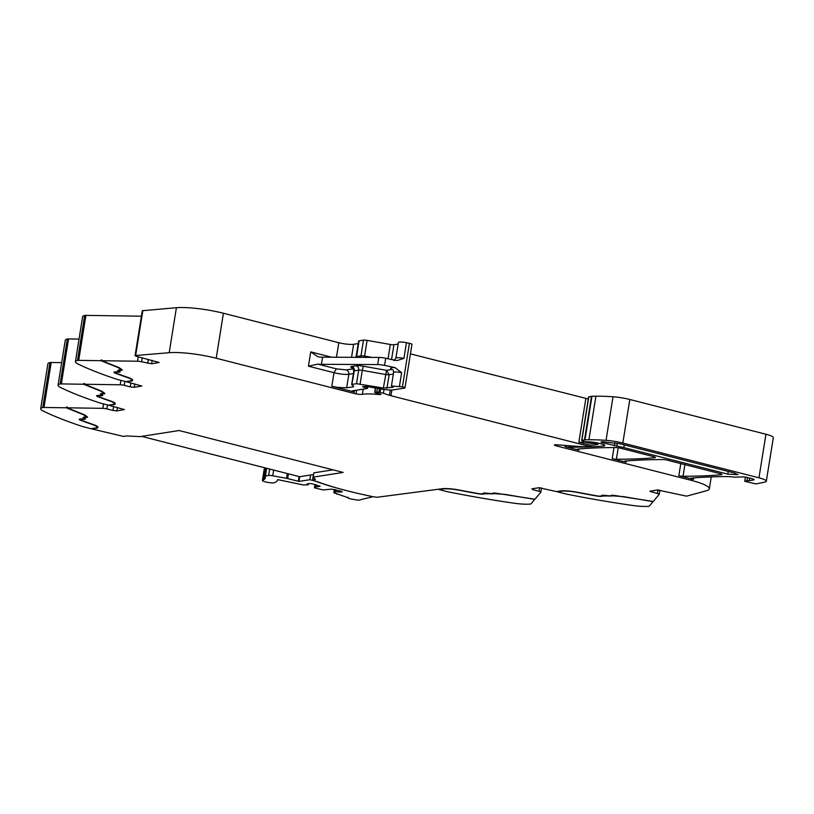 <?xml version="1.0" encoding="UTF-8"?>
<svg xmlns="http://www.w3.org/2000/svg" width="814" height="814" viewBox="0 0 814 814"><rect width="100%" height="100%" fill="white"/><g stroke="black" fill="none" stroke-linecap="round" stroke-linejoin="round"><path stroke-width="1.22" d="M96.866 426.088A15.415 2.656 -170.9 0 1 96.958 426.465L96.835 427.177A15.415 2.656 -170.9 0 1 94.872 428.123L91.076 428.724L84.564 427.065A14.683 2.534 9.1 0 1 81.431 426.16A220.238 37.983 -170.9 0 1 43.213 411.05A22.029 3.795 -170.9 0 1 40.7 408.76A22.029 3.795 -170.9 0 1 42.745 407.549A4.406 0.763 9.1 0 1 43.976 407.468L51.19 362.484L61.681 362.637M51.19 362.484A4.406 0.763 9.1 0 0 49.959 362.566A22.029 3.795 -170.9 0 0 47.904 363.766L40.7 408.76M113.584 406.491L112.953 410.449L106.878 408.903A3.673 0.631 9.1 0 0 102.829 408.333L67.155 407.804L67.267 407.092L66.412 407.081L66.3 407.794L43.976 407.468M113.258 404.355L109.381 405.423L124.42 409.574L116.901 410.877L112.953 410.449M58.059 385.205L65.273 340.221A22.029 3.795 -170.9 0 1 67.318 339.021L60.114 384.005A22.029 3.795 -170.9 0 0 58.059 385.205A22.029 3.795 -170.9 0 0 60.572 387.505A220.238 37.983 -170.9 0 0 98.799 402.604A14.683 2.534 9.1 0 0 101.933 403.52L108.435 405.179L112.23 404.578A15.415 2.656 -170.9 0 0 114.204 403.632A15.415 2.656 -170.9 0 0 114.092 403.215A15.415 2.656 -170.9 0 0 110.053 401.068A198.952 34.31 -170.9 0 1 97.751 396.622A5.505 0.946 -170.9 0 1 96.612 395.828A5.505 0.946 -170.9 0 1 98.891 395.431L101.709 395.258L100.6 394.291A5.138 0.885 -170.9 0 1 100.417 393.996A5.138 0.885 -170.9 0 1 102.188 393.62L103.795 393.406L100.916 391.198L83.659 384.249L61.345 383.913L68.549 338.929L79.039 339.082M60.114 384.005A4.406 0.763 9.1 0 1 61.345 383.913M67.318 339.021A4.406 0.763 9.1 0 1 68.549 338.929M130.952 382.946L130.311 386.904L124.237 385.358A3.673 0.631 9.1 0 0 120.197 384.788L84.514 384.259L84.625 383.547L83.781 383.526L83.659 384.249M130.616 380.799L126.75 381.868L141.789 386.029L134.269 387.322L130.311 386.904M75.427 361.66L82.631 316.677A22.029 3.795 -170.9 0 1 84.676 315.466L77.472 360.449A22.029 3.795 -170.9 0 0 75.427 361.66A22.029 3.795 -170.9 0 0 77.941 363.96A220.238 37.983 -170.9 0 0 116.158 379.059A14.683 2.534 9.1 0 0 119.292 379.965L125.794 381.634L129.599 381.033A15.415 2.656 -170.9 0 0 131.563 380.087A15.415 2.656 -170.9 0 0 131.461 379.67A15.415 2.656 -170.9 0 0 127.411 377.523A198.952 34.31 -170.9 0 1 115.11 373.077A5.505 0.946 -170.9 0 1 113.97 372.283A5.505 0.946 -170.9 0 1 116.249 371.876L119.068 371.713L117.959 370.746A5.138 0.885 -170.9 0 1 117.776 370.451A5.138 0.885 -170.9 0 1 119.556 370.075L121.164 369.861L118.284 367.653L101.028 360.694L78.704 360.368L85.908 315.384L141.402 316.198M77.472 360.449A4.406 0.763 9.1 0 1 78.704 360.368M84.676 315.466A4.406 0.763 9.1 0 1 85.908 315.384M118.946 370.085L118.864 370.624A4.039 0.692 -170.9 0 1 120.258 370.329L120.848 370.329A4.039 0.692 -170.9 0 0 122.242 370.034A4.039 0.692 -170.9 0 0 122.069 369.78L119.271 367.724L101.862 360.714L101.974 359.992L101.028 360.694M101.862 360.714L137.556 361.233A3.673 0.631 9.1 0 1 141.605 361.803L151.628 363.777L159.147 362.474L136.548 356.39L135.073 355.708L135.643 355.504L169.2 352.696A36.711 6.329 9.1 0 1 216.209 358.231L354.009 393.416L354.466 390.517M135.073 355.708L142.287 310.724L176.404 307.712A36.711 6.329 9.1 0 1 223.412 313.248L338.807 342.714A11.009 1.903 -170.9 0 0 353.632 344.281L351.546 357.305M366.951 386.243L366.676 387.973L367.297 388.502L352.554 390.822A3.673 0.631 -170.9 0 0 352.086 391.046A3.673 0.631 -170.9 0 0 352.106 391.147A3.673 0.631 -170.9 0 0 353.907 391.9L331.827 386.263L337.271 387.362L346.652 387.84L353.439 386.772L352.126 384.381L356.522 383.689L383.353 388.044L393.121 387.311L391.432 386.009L402.442 386.874A3.673 0.631 9.1 0 1 404.975 387.902A3.673 0.631 9.1 0 1 404.507 388.125L393.264 389.886A11.009 1.903 9.1 0 1 382.478 389.173L365.313 386.253A3.673 0.631 9.1 0 1 364.876 386.416L364.123 386.528A3.673 0.631 9.1 0 1 363.268 386.579L362.606 386.711L363.471 387.128L363.553 386.579M358.231 343.559L353.632 344.281M388.054 358.74L390.333 344.485L367.094 340.374A3.673 0.631 -170.9 0 0 363.502 340.13L359.106 340.822A3.673 0.631 -170.9 0 0 358.638 341.046L355.983 357.326M390.333 344.485A3.673 0.631 -170.9 0 0 393.935 344.719L391.565 359.483M398.158 344.057L393.935 344.719M404.975 387.902L411.955 344.342A3.673 0.631 9.1 0 0 409.422 343.325L406.43 342.694A6.237 1.079 -170.9 0 0 398.412 342.46L395.899 358.16A6.237 1.079 -170.9 0 1 396.906 357.753A6.237 1.079 -170.9 0 1 403.917 358.404L397.018 360.561M383.353 388.044L386.548 370.339L392.012 369.475C390.028 368.549 390.079 367.928 392.155 367.643L394.943 367.582L384.564 365.384L385.704 358.252L396.092 360.439M394.943 367.582L401.628 372.68L399.45 386.243M366.676 387.973L363.471 387.128M354.009 393.416A6.604 1.14 9.1 0 0 356.054 393.864L356.644 390.181M356.054 393.864A6.166 1.068 -170.9 0 0 362.372 394.312A29.365 5.067 -170.9 0 1 379.568 394.587L381.003 394.475L380.413 394.129A11.803 2.035 -170.9 0 0 376.383 393.05L374.735 392.45L376.821 392.043L380.158 392.47A7.387 1.272 -170.9 0 1 383.425 393.304L389.458 395.289A7.357 1.272 -170.9 0 0 390.964 395.726L590.526 446.672L590.761 445.248L578.846 442.206L582.071 442.429A3.673 0.631 9.1 0 1 582.488 442.277L582.722 440.862M588.298 398.992L410.429 353.866M583.618 441.168L583.455 442.124L582.488 442.277M583.455 442.124L585.866 441.88M594.21 442.358L594.027 443.477L591.768 443.538L585.785 442.358M594.027 443.477L596.214 443.762L596.377 442.724M597.344 442.918L597.171 444.006L596.214 443.762M597.171 444.006L597.72 444.444L595.431 444.8A40.374 6.96 -170.9 0 1 591.707 445.187A40.374 6.96 -170.9 0 1 590.761 445.248M533.15 488.634L532.977 489.702L531.888 488.838L539.031 487.718L556.552 491.595L560.347 491.005A16.514 2.849 -170.9 0 1 578.042 492.358A197.853 34.117 -170.9 0 0 596.57 495.787A4.406 0.763 -170.9 0 0 601.424 495.838L601.577 495.512A4.039 0.692 -170.9 0 1 604.497 495.339L608.129 495.726A4.039 0.692 -170.9 0 0 610.988 495.614L611.121 495.492A4.039 0.692 -170.9 0 1 614.092 495.39L653.255 501.475L659.208 494.413A3.673 0.631 9.1 0 0 659.238 494.352A3.673 0.631 9.1 0 0 657.397 493.488L649.857 491.249L657.366 489.947L686.558 496.153L706.583 490.72A36.711 6.329 -170.9 0 0 709.33 488.868A36.711 6.329 -170.9 0 0 690.944 480.26L556.237 445.869A3.673 0.631 9.1 0 1 554.395 445.004A3.673 0.631 9.1 0 1 556.562 444.78L576.617 446.326A40.374 6.96 -170.9 0 0 590.526 446.672M565.313 445.451L565.12 446.652L578.958 450.183A3.673 0.631 -170.9 0 1 577.157 449.43A3.673 0.631 -170.9 0 1 577.126 449.328A3.673 0.631 -170.9 0 1 577.808 449.074A256.949 44.312 9.1 0 1 616.056 447.558A3.673 0.631 9.1 0 1 620.237 448.127L653.53 456.634A3.673 0.631 9.1 0 1 655.362 457.488A3.673 0.631 9.1 0 1 654.68 457.743A256.949 44.312 9.1 0 1 616.381 459.238A3.673 0.631 -170.9 0 1 615.435 459.198A3.673 0.631 -170.9 0 1 612.199 458.669L626.047 462.21A3.673 0.631 -170.9 0 1 624.236 461.446A3.673 0.631 -170.9 0 1 624.216 461.345A3.673 0.631 -170.9 0 1 624.898 461.09A256.949 44.312 9.1 0 1 663.105 459.574A3.673 0.631 9.1 0 1 667.287 460.144L720.115 473.626A3.673 0.631 9.1 0 1 721.947 474.491A3.673 0.631 9.1 0 1 721.265 474.745A256.949 44.312 9.1 0 1 683.027 476.261A3.673 0.631 -170.9 0 1 682.081 476.221A3.673 0.631 -170.9 0 1 678.845 475.681L691.178 478.836L690.944 480.26M565.12 446.652A3.673 0.631 -170.9 0 0 568.355 447.181A3.673 0.631 -170.9 0 0 569.301 447.222A256.949 44.312 9.1 0 0 603.276 446.082L603.51 444.617M588.797 396.988L591.483 396.337L584.503 439.896L581.664 440.394L585.154 441.687L589.458 441.91A8.812 1.516 9.1 0 1 598.839 443.274L601.098 443.844A7.346 1.262 9.1 0 1 604.771 445.573A7.346 1.262 9.1 0 1 603.276 446.082M591.483 396.337A3.673 0.631 9.1 0 1 591.961 396.296A69.76 12.027 9.1 0 1 595.909 396.204A69.739 12.027 -170.9 0 1 613.013 396.784L606.043 440.343A69.739 12.027 -170.9 0 0 588.929 439.753L595.909 396.204M584.503 439.896A3.673 0.631 9.1 0 1 584.981 439.845A69.76 12.027 9.1 0 1 588.034 439.764A69.76 12.027 9.1 0 1 588.929 439.753M747.466 477.523L746.937 480.769L744.698 481.267L755.494 483.842A6.604 1.14 -170.9 0 0 757.101 483.719L764.895 482.071A14.683 2.534 -170.9 0 0 766.32 481.247A14.683 2.534 -170.9 0 0 758.963 477.808L622.832 443.05A18.356 3.164 -170.9 0 0 606.043 440.343M766.32 481.247L773.3 437.698A14.683 2.534 -170.9 0 0 765.943 434.249L629.812 399.491A18.356 3.164 -170.9 0 0 613.013 396.784M746.937 480.769A11.009 1.903 -170.9 0 0 749.277 480.626L753.55 479.955A4.406 0.763 -170.9 0 0 754.12 479.69A4.406 0.763 -170.9 0 0 751.912 478.652L747.384 477.503A3.673 0.631 -170.9 0 0 743.019 476.933L735.48 477.116A7.336 1.262 -170.9 0 1 731.43 476.851A7.713 1.333 -170.9 0 0 727.655 476.577A7.713 1.333 -170.9 0 0 727.502 476.577A256.949 44.312 9.1 0 0 691.524 478.103A3.673 0.631 -170.9 0 0 690.852 478.357A3.673 0.631 -170.9 0 0 690.872 478.459A3.673 0.631 -170.9 0 0 692.358 479.131A36.711 6.329 -170.9 0 0 693.355 479.405A36.711 6.329 -170.9 0 0 691.178 478.836M653.143 501.455L649.389 506.064A4.406 0.763 9.1 0 1 648.687 506.288A22.029 3.795 -170.9 0 1 631.817 505.362A220.238 37.983 -170.9 0 1 567.663 494.332A14.683 2.534 9.1 0 1 564 493.498L557.498 491.839L561.294 491.249A15.415 2.656 -170.9 0 1 577.808 492.511A198.952 34.31 -170.9 0 0 596.438 495.96A5.505 0.946 -170.9 0 0 602.513 496.021L608.414 495.96A5.138 0.885 -170.9 0 0 612.067 495.807L623.483 496.632L653.113 501.648M532.977 489.702L539.051 491.259A3.673 0.631 9.1 0 1 540.893 492.114A3.673 0.631 9.1 0 1 540.862 492.175L534.91 499.247L495.746 493.152A4.039 0.692 -170.9 0 0 492.775 493.264L492.643 493.376A4.039 0.692 -170.9 0 1 489.784 493.498L486.151 493.111A4.039 0.692 -170.9 0 0 483.241 493.284L483.078 493.61A4.406 0.763 -170.9 0 1 478.225 493.549A197.853 34.117 -170.9 0 1 459.696 490.12A16.514 2.849 -170.9 0 0 442.002 488.766L376.882 497.283L373.748 496.825A107.916 18.61 -170.9 0 1 318.162 481.98A11.009 1.903 -170.9 0 0 315.16 481.074L312.556 480.097L313.349 477.269M534.798 499.226L531.043 503.835A4.406 0.763 9.1 0 1 530.341 504.049A22.029 3.795 -170.9 0 1 513.471 503.123A220.238 37.983 9.1 0 1 449.318 492.094A14.683 2.534 9.1 0 1 445.655 491.269L439.153 489.611L442.948 489.011A15.415 2.656 -170.9 0 1 459.462 490.272A198.952 34.31 -170.9 0 0 478.093 493.722A5.505 0.946 -170.9 0 0 484.167 493.793L490.069 493.722A5.138 0.885 -170.9 0 0 493.722 493.579L505.138 494.403L534.767 499.409M95.889 427.899L92.023 428.968L123.565 436.436L126.791 435.938L140.191 436.619L179.06 430.525L343.152 472.415L313.217 477.116L313.899 472.832L333.018 469.831M96.835 427.177A15.415 2.656 -170.9 0 0 96.734 426.77A15.415 2.656 -170.9 0 0 92.684 424.613A198.952 34.31 -170.9 0 1 80.383 420.166A5.505 0.946 -170.9 0 1 79.243 419.373A5.505 0.946 -170.9 0 1 81.522 418.976L84.341 418.803L83.231 417.836A5.138 0.885 -170.9 0 1 83.048 417.551A5.138 0.885 -170.9 0 1 84.829 417.165L86.437 416.951L83.557 414.753L66.3 407.794M96.642 427.513A16.514 2.849 -170.9 0 0 97.853 426.974M84.381 418.559A4.039 0.692 -170.9 0 0 84.992 418.518M86.467 416.707A4.039 0.692 -170.9 0 0 87.067 416.666M67.216 407.397L66.412 407.081M85.572 417.165L85.531 417.419A4.039 0.692 -170.9 0 0 84.137 417.724L83.527 417.267M79.711 419.088A5.505 0.946 -170.9 0 0 80.352 419.393M85.531 417.419L86.121 417.419A4.039 0.692 -170.9 0 0 87.525 417.124A4.039 0.692 -170.9 0 0 87.352 416.87L84.544 414.814L67.155 407.804M114.204 403.632L114.316 402.92A15.415 2.656 -170.9 0 0 114.235 402.543M114.001 403.968A16.514 2.849 -170.9 0 0 115.212 403.429M101.75 395.014A4.039 0.692 -170.9 0 0 102.361 394.973M103.836 393.162A4.039 0.692 -170.9 0 0 104.426 393.121M84.575 383.852L83.781 383.526M103.541 393.559L102.9 393.874A4.039 0.692 -170.9 0 0 101.496 394.169L100.885 393.722M97.07 395.533A5.505 0.946 -170.9 0 0 97.721 395.848M103.49 393.874A4.039 0.692 -170.9 0 0 104.884 393.579A4.039 0.692 -170.9 0 0 104.711 393.325L101.903 391.269L84.514 384.259M131.563 380.087L131.675 379.375A15.415 2.656 -170.9 0 0 131.593 378.998M131.369 380.423A16.514 2.849 -170.9 0 0 132.58 379.884M119.109 371.469A4.039 0.692 -170.9 0 0 119.719 371.428M121.194 369.617A4.039 0.692 -170.9 0 0 121.795 369.576M101.933 360.307L101.14 359.981M118.864 370.655L118.254 370.177M114.438 371.988A5.505 0.946 -170.9 0 0 115.079 372.303M351.801 384.819L354.304 370.818A3.673 0.631 -170.9 0 0 353.836 371.042L351.658 384.605M353.764 386.335L353.439 386.772L353.541 386.162M336.365 368.854L334.005 372.7A11.009 1.903 -170.9 0 0 348.83 374.277A3.673 3.195 81.1 0 0 346.245 369.902L336.365 368.854L317.857 364.123L308.445 366.178L334.005 372.7L331.827 386.263M317.857 364.123A11.009 1.903 -170.9 0 0 321.438 364.326L377.676 364.57A7.346 1.262 -170.9 0 1 384.564 365.384M308.445 366.178L310.734 351.892L318.06 356.817M318.996 356.98A11.009 1.903 -170.9 0 0 322.578 357.183L378.815 357.427L377.676 364.57M385.704 358.252A7.346 1.262 -170.9 0 0 378.815 357.427M727.787 474.114L623.809 447.568L602.909 442.867C600.549 442.144 600.488 441.778 602.726 441.748L619.881 443.772L734.574 473.046L738.064 474.684L727.787 474.114L728.215 471.428M601.068 442.012L602.726 441.748M601.515 495.645A5.505 0.946 -170.9 0 0 602.625 495.309L602.655 495.258M483.17 493.416A5.505 0.946 -170.9 0 0 484.279 493.07L484.31 493.019M95.818 428.368A16.514 2.849 -170.9 0 0 97.924 427.36A16.514 2.849 -170.9 0 0 93.478 424.603A197.853 34.117 -170.9 0 1 81.247 420.187A4.406 0.763 -170.9 0 1 80.332 419.546A4.406 0.763 -170.9 0 1 82.153 419.23L83.761 419.271A4.039 0.692 -170.9 0 0 85.429 418.976A4.039 0.692 -170.9 0 0 85.287 418.752L84.28 417.948A4.039 0.692 -170.9 0 1 84.137 417.724L84.229 417.175M118.864 370.624A4.039 0.692 -170.9 0 0 119.007 370.858L120.014 371.652A4.039 0.692 -170.9 0 1 120.157 371.886A4.039 0.692 -170.9 0 1 118.488 372.181L116.88 372.13A4.406 0.763 -170.9 0 0 115.059 372.456A4.406 0.763 -170.9 0 0 115.975 373.087A197.853 34.117 -170.9 0 0 128.205 377.513A16.514 2.849 -170.9 0 1 132.651 380.26A16.514 2.849 -170.9 0 1 130.545 381.278M101.587 393.63L101.496 394.169A4.039 0.692 -170.9 0 0 101.648 394.403L102.656 395.207A4.039 0.692 -170.9 0 1 102.798 395.431A4.039 0.692 -170.9 0 1 101.119 395.726L99.522 395.685A4.406 0.763 -170.9 0 0 97.69 396.001A4.406 0.763 -170.9 0 0 98.606 396.642A197.853 34.117 -170.9 0 0 110.836 401.058A16.514 2.849 -170.9 0 1 115.293 403.805A16.514 2.849 -170.9 0 1 113.177 404.823M312.932 479.914L315.384 479.527L313.217 477.116M316.504 481.44L316.493 481.552A11.009 1.903 -170.9 0 0 314.214 480.83M313.675 480.687A11.009 1.903 -170.9 0 0 313.482 480.636L309.839 479.711L298.942 481.42L287.668 478.581A3.48 0.6 -170.9 0 0 286.548 478.337L272.741 475.783A4.039 0.692 -170.9 0 0 268.61 475.488L265.456 475.987A4.039 0.692 -170.9 0 0 265.12 476.068A4.05 0.702 -170.9 0 0 264.947 476.231A4.05 0.702 -170.9 0 0 264.967 476.332A58.364 10.063 -170.9 0 1 265.059 476.495L265.201 476.801A58.364 10.063 -170.9 0 1 265.283 477.065L265.333 477.36A58.364 10.063 -170.9 0 1 265.344 477.604L265.252 478.123A58.364 10.063 -170.9 0 0 265.313 477.889M265.252 478.123L265.14 478.398A58.364 10.063 -170.9 0 1 264.998 478.622L264.804 478.876A58.364 10.063 -170.9 0 1 264.591 479.09L264.306 479.324A58.364 10.063 -170.9 0 1 264.031 479.517L263.665 479.741A58.364 10.063 -170.9 0 1 263.309 479.924L262.861 480.138A58.364 10.063 -170.9 0 1 262.698 480.199A6.237 1.079 -170.9 0 0 262.413 480.453A6.237 1.079 -170.9 0 0 267.562 482.356A6.237 1.079 -170.9 0 0 274.46 482.682A70.838 12.22 -170.9 0 0 277.645 479.812A70.838 12.22 -170.9 0 0 277.666 479.629L303.398 484.961L308.221 484.818L307.051 483.892L309.462 483.516L312.423 483.831L320.197 486.253L315.547 486.986L315.913 484.717M314.438 487.779L314.967 484.483L314.428 487.8L315.547 486.986M314.428 487.8L322.802 489.906L331.552 489.153L341.463 491.239L342.287 491.89L335.673 491.829L333.832 492.755L348.199 497.751A3.48 0.6 -170.9 0 0 348.056 497.883A3.48 0.6 -170.9 0 0 350.793 498.921A29.172 5.026 -170.9 0 0 356.501 499.918A3.48 0.6 -170.9 0 0 359.727 500.03A279.161 48.138 -170.9 0 1 370.991 497.293A6.247 1.079 -170.9 0 0 371.56 497.079A6.247 1.079 -170.9 0 0 371.601 497.039A3.673 0.631 -170.9 0 0 371.876 496.855A3.673 0.631 -170.9 0 0 370.858 496.235M316.493 481.552A107.916 18.61 -170.9 0 0 345.167 490.272M141.738 436.385L299.694 476.709L298.942 481.42M265.232 467.908L263.309 479.924M308.221 484.818L308.404 483.679M339.876 492.277L340.089 490.893M335.673 491.829L335.989 489.845M334.961 491.941L335.317 489.672M309.839 479.711L310.592 475M299.694 476.709L313.624 474.521M346.245 369.902L353.032 368.834A3.673 3.195 -98.9 0 1 353.541 369.017M49.959 362.566L42.745 407.549M102.829 408.333L103.541 403.927M106.878 408.903L107.509 404.945M120.197 384.788L120.899 380.382M124.237 385.358L124.878 381.39M137.556 361.233L138.268 356.837M141.605 361.803L142.236 357.845M148.311 359.401L147.68 363.359M135.643 355.504L142.847 310.521M169.2 352.696L176.404 307.712M216.209 358.231L223.412 313.248M353.907 391.9L354.11 390.578M310.734 351.892L331.593 357.224M338.807 342.714L336.477 357.244M359.106 340.822L356.593 356.532A3.673 0.631 -170.9 0 0 356.115 356.756M356.369 357.326L356.593 356.532L360.978 355.84L363.502 340.13M367.094 340.374L364.58 356.084A3.673 0.631 -170.9 0 0 360.978 355.84A3.673 3.195 81.1 0 1 360.399 357.346M372.018 357.397L364.58 356.084L364.397 357.366M394.078 360.012L395.095 359.849M406.43 342.694L403.917 358.404M409.422 343.325L402.442 386.874M363.197 389.143L362.372 394.312M379.68 393.895L379.568 394.587M375.661 387.973L374.969 392.338M377.421 388.278L376.821 392.043M379.426 388.634L378.856 392.206M380.738 388.868L380.158 392.47M384.045 389.438L383.425 393.304M390.303 390.028L389.458 395.289M391.88 390.018L390.964 395.726M585.826 398.646L578.846 442.206M582.336 440.73L582.071 442.429M589.936 441.921L589.723 443.284M591.768 443.538L592.002 442.073M556.237 445.869L556.42 444.77M678.845 475.681L680.789 463.593M626.251 460.978L626.047 462.21M612.199 458.669L613.98 447.558M579.161 448.952L578.958 450.183M569.525 445.777L569.301 447.222M581.857 440.303L588.837 396.754M584.981 439.845L591.961 396.296M629.812 399.491L622.832 443.05M758.963 477.808L765.943 434.249M749.684 478.083L749.277 480.626M753.55 479.955L753.662 479.253M692.531 478.022L692.358 479.131M693.355 479.405A36.711 6.329 -170.9 0 0 693.416 479.426L693.66 477.92M651.322 491.941L651.495 490.873M657.397 493.488L657.977 489.916M539.051 491.259L539.631 487.678M721.265 474.745L721.377 474.043M684.889 464.641L683.027 476.261M618.223 447.741L616.381 459.238M654.68 457.743L654.792 457.041M117.45 407.478L116.901 410.877M134.809 383.933L134.269 387.322M152.177 360.388L151.628 363.777M353.429 373.555L348.83 374.277L346.652 387.84M322.578 357.183L321.438 364.326M363.309 366.219L362.291 370.36L385.531 374.471A3.673 0.631 -170.9 0 0 387.606 374.735A3.673 0.631 -170.9 0 0 389.133 374.715L386.548 370.339L363.309 366.219A7.346 1.262 -170.9 0 0 356.115 365.751L351.719 366.442A7.346 1.262 -170.9 0 0 351.058 367.318L353.49 368.915M401.628 372.68A6.237 1.079 -170.9 0 0 394.617 372.029A6.237 1.079 -170.9 0 0 393.61 372.446L391.442 385.989M84.341 417.999L84.239 418.64M83.313 417.328L83.231 417.836M86.406 416.178L86.304 416.768M101.709 394.454L101.608 395.095M100.682 393.783L100.6 394.291M103.765 392.633L103.673 393.223M119.068 370.909L118.966 371.54M118.04 370.228L117.959 370.746M121.133 369.088L121.032 369.668M351.719 366.442A3.673 3.195 -98.9 0 1 354.304 370.818L358.699 370.126L356.522 383.689M356.115 365.751A3.673 3.195 -98.9 0 1 358.699 370.126A3.673 0.631 -170.9 0 1 362.291 370.36L360.124 383.923M393.355 374.053L389.133 374.715L386.955 388.278M351.058 367.318L352.767 368.02M603.093 441.758L602.909 442.867M614.936 442.755L614.448 445.818M617.277 443.182L616.788 446.255M624.236 444.882L623.809 447.568M602.625 495.309L602.513 496.021M612.148 495.288L612.067 495.807M484.279 493.07L484.167 493.793M493.803 493.06L493.722 493.579M299.084 476.556L298.321 481.298M287.668 478.581L288.431 473.829M287.311 473.545L286.548 478.337M272.741 475.783L273.657 470.065M269.648 469.037L268.61 475.488M265.456 475.987L266.687 468.284M266.382 468.203L265.12 476.068M333.842 492.735L334.371 489.458L333.832 492.755M367.531 388.39L367.847 386.406M375.458 387.932L374.735 392.45M597.903 444.352L598.107 443.091M581.664 440.394L588.644 396.845M745.359 477.106L744.698 481.257M711.253 476.892L709.33 488.868M659.238 494.352L659.92 490.089M540.893 492.114L541.575 487.851M393.976 360.622L395.899 358.16M84.463 418.091L84.341 418.803M86.538 416.28L86.437 416.951M80.423 418.986L80.332 419.546M115.15 371.896L115.059 372.456M97.782 395.441L97.69 396.001M101.821 394.546L101.709 395.258M103.907 392.735L103.795 393.406M119.18 371.001L119.068 371.713M121.266 369.19L121.164 369.861M353.836 371.042L352.727 367.979M393.61 372.446L393.07 369.749M312.556 480.097L313.451 474.552M266.229 468.162L264.947 476.231M266.117 468.142L264.764 476.577M264.998 477.218L264.835 478.205M264.865 476.678L264.54 478.703M265.863 468.07L264.082 479.161M265.333 467.938L263.471 479.599M264.662 467.765L262.698 480.006M264.458 467.714L262.413 480.453M336.915 493.62L336.813 494.24M348.158 497.293L348.056 497.883"/></g></svg>
